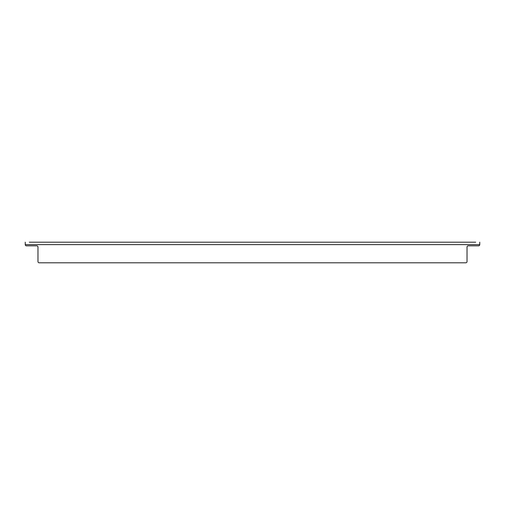 <?xml version="1.0" encoding="UTF-8"?>
<svg xmlns="http://www.w3.org/2000/svg" width="505" height="505" viewBox="0 0 505 505"><rect width="100%" height="100%" fill="white"/><g stroke="black" fill="none" stroke-linecap="round" stroke-linejoin="round"><path stroke-width="0.76" d="M475.691 242.198L29.309 242.198M33.311 242.198L40.4 242.198M464.6 242.198L471.689 242.198M465.812 262.802A1.212 1.212 0 0 0 467.024 261.59L467.024 247.046A1.212 1.212 0 0 1 468.236 245.834L478.538 245.834A1.212 1.212 0 0 0 479.75 244.622L25.25 244.622A1.212 1.212 0 0 0 26.462 245.834L36.764 245.834A1.212 1.212 0 0 1 37.976 247.046L37.976 261.59A1.212 1.212 0 0 0 39.188 262.802L465.812 262.802L39.188 262.802M479.75 244.622L479.75 242.198M25.25 244.622L25.25 242.198M36.764 245.834A1.212 1.212 0 0 1 37.976 247.046L37.976 261.59M467.024 247.046A1.212 1.212 0 0 1 468.236 245.834L478.538 245.834"/></g></svg>
